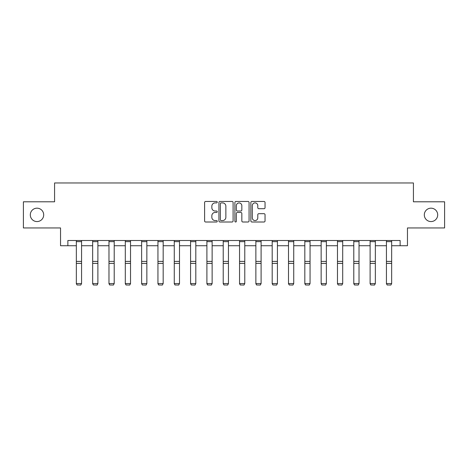 <?xml version="1.0" encoding="UTF-8"?>
<svg xmlns="http://www.w3.org/2000/svg" width="468" height="468" viewBox="0 0 468 468"><rect width="100%" height="100%" fill="white"/><g stroke="black" fill="none" stroke-linecap="round" stroke-linejoin="round"><path stroke-width="0.7" d="M217.263 202.182A0.72 0.72 0 0 0 216.544 201.462L205.633 201.462A1.03 1.03 0 0 0 204.604 202.492L204.604 220.978A1.03 1.03 0 0 0 205.633 222.002L216.544 222.002A0.72 0.72 0 0 0 217.263 221.282A0.72 0.72 0 0 0 216.544 220.563L215.128 220.563A3.288 3.288 0 0 1 211.846 217.281L211.846 215.736A3.288 3.288 0 0 1 215.128 212.454L216.544 212.454A0.72 0.72 0 0 0 217.263 211.735A0.72 0.72 0 0 0 216.544 211.015L215.128 211.015A3.288 3.288 0 0 1 211.846 207.728L211.846 206.189A3.288 3.288 0 0 1 215.128 202.901L216.544 202.901A0.72 0.72 0 0 0 217.263 202.182M424.306 214.87A6.698 6.698 0 0 0 430.999 221.569A6.698 6.698 0 0 0 437.697 214.87A6.698 6.698 0 0 0 430.999 208.178A6.698 6.698 0 0 0 424.306 214.87M30.303 214.87A6.698 6.698 0 0 0 37.001 221.569A6.698 6.698 0 0 0 43.694 214.87A6.698 6.698 0 0 0 37.001 208.178A6.698 6.698 0 0 0 30.303 214.87M264.01 208.705A1.03 1.03 0 0 0 265.04 207.675L265.04 202.492A1.03 1.03 0 0 0 264.01 201.462L251.895 201.462A1.03 1.03 0 0 0 250.866 202.492L250.866 220.978A1.03 1.03 0 0 0 251.895 222.002L264.01 222.002A1.03 1.03 0 0 0 265.04 220.978L265.04 214.713A1.03 1.03 0 0 0 264.01 213.683L258.827 213.683A1.03 1.03 0 0 0 257.798 214.713L257.798 217.819A2.749 2.749 0 0 1 255.054 220.563A2.749 2.749 0 0 1 252.305 217.819L252.305 205.651A2.749 2.749 0 0 1 255.054 202.901A2.749 2.749 0 0 1 257.798 205.651L257.798 207.675A1.03 1.03 0 0 0 258.827 208.705L264.01 208.705M67.866 245.735L67.866 240.505L400.134 240.505L400.134 245.735L407.458 245.735L407.458 227.951L444.6 227.951L444.6 201.796L413.425 201.796L413.425 182.965L54.575 182.965L54.575 201.796L23.4 201.796L23.4 227.951L60.542 227.951L60.542 245.735L76.337 245.735M233.099 202.492A1.03 1.03 0 0 0 232.075 201.462L219.954 201.462A1.03 1.03 0 0 0 218.93 202.492L218.93 220.978A1.03 1.03 0 0 0 219.954 222.002L232.075 222.002A1.03 1.03 0 0 0 233.099 220.978L233.099 202.492M235.925 201.462L248.046 201.462A1.03 1.03 0 0 1 249.07 202.492L249.07 220.978A1.03 1.03 0 0 1 248.046 222.002L242.857 222.002A1.03 1.03 0 0 1 241.833 220.978L241.833 213.478A1.03 1.03 0 0 0 240.804 212.454L237.364 212.454A1.03 1.03 0 0 0 236.334 213.478L236.334 221.282A0.72 0.72 0 0 1 235.615 222.002A0.72 0.72 0 0 1 234.901 221.282L234.901 202.492A1.03 1.03 0 0 1 235.925 201.462M81.567 245.735L92.658 245.735M97.888 245.735L108.98 245.735M114.21 245.735L125.301 245.735M130.531 245.735L141.623 245.735M146.853 245.735L157.944 245.735M163.174 245.735L174.26 245.735M179.496 245.735L190.581 245.735M195.811 245.735L206.903 245.735M212.133 245.735L223.224 245.735M228.454 245.735L239.546 245.735M244.776 245.735L255.867 245.735M261.097 245.735L272.189 245.735M277.419 245.735L288.504 245.735M293.74 245.735L304.826 245.735M310.056 245.735L321.147 245.735M326.377 245.735L337.469 245.735M342.699 245.735L353.79 245.735M359.02 245.735L370.112 245.735M375.342 245.735L386.433 245.735M391.663 245.735L400.134 245.735M221.089 202.901A0.72 0.72 0 0 0 220.369 203.621L220.369 219.849A0.72 0.72 0 0 0 221.089 220.563L222.575 220.563A3.288 3.288 0 0 0 225.863 217.281L225.863 206.189A3.288 3.288 0 0 0 222.575 202.901L221.089 202.901M241.833 205.704A2.749 2.749 0 0 0 239.084 202.954A2.749 2.749 0 0 0 236.334 205.704L236.334 209.986A1.03 1.03 0 0 0 237.364 211.015L240.804 211.015A1.03 1.03 0 0 0 241.833 209.986L241.833 205.704M76.337 283.737L77.121 285.035L76.337 283.549L81.567 283.549L80.783 285.035L77.121 284.959L80.783 285.035M81.567 240.505L81.567 283.549L80.783 284.959M76.337 240.505L76.337 283.549L77.121 284.959M92.658 283.737L93.442 285.035L92.658 283.549L97.888 283.549L97.104 285.035L93.442 284.959L97.104 285.035M108.98 283.737L109.764 285.035L108.98 283.549L114.21 283.549L113.426 285.035L109.764 284.959L113.426 285.035M97.888 240.505L97.888 283.549L97.104 284.959M92.658 240.505L92.658 283.549L93.442 284.959M114.21 240.505L114.21 283.549L113.426 284.959M108.98 240.505L108.98 283.549L109.764 284.959M125.301 283.737L126.085 285.035L125.301 283.549L130.531 283.549L129.747 285.035L126.085 284.959L129.747 285.035M141.623 283.737L142.407 285.035L141.623 283.549L146.853 283.549L146.069 285.035L142.407 284.959L146.069 285.035M157.944 283.737L158.728 285.035L157.944 283.549L163.174 283.549L162.39 285.035L158.728 284.959L162.39 285.035M130.531 240.505L130.531 283.549L129.747 284.959M125.301 240.505L125.301 283.549L126.085 284.959M146.853 240.505L146.853 283.549L146.069 284.959M141.623 240.505L141.623 283.549L142.407 284.959M163.174 240.505L163.174 283.549L162.39 284.959M157.944 240.505L157.944 283.549L158.728 284.959M174.26 283.737L175.05 285.035L174.26 283.549L179.496 283.549L178.706 285.035L175.05 284.959L178.706 285.035M179.496 240.505L179.496 283.549L178.706 284.959M174.26 240.505L174.26 283.549L175.05 284.959M190.581 283.737L191.365 285.035L190.581 283.549L195.811 283.549L195.027 285.035L191.365 284.959L195.027 285.035M195.811 240.505L195.811 283.549L195.027 284.959M190.581 240.505L190.581 283.549L191.365 284.959M206.903 283.737L207.687 285.035L206.903 283.549L212.133 283.549L211.349 285.035L207.687 284.959L211.349 285.035M212.133 240.505L212.133 283.549L211.349 284.959M206.903 240.505L206.903 283.549L207.687 284.959M223.224 283.737L224.008 285.035L223.224 283.549L228.454 283.549L227.67 285.035L224.008 284.959L227.67 285.035M228.454 240.505L228.454 283.549L227.67 284.959M223.224 240.505L223.224 283.549L224.008 284.959M239.546 283.737L240.33 285.035L239.546 283.549L244.776 283.549L243.992 285.035L240.33 284.959L243.992 285.035M244.776 240.505L244.776 283.549L243.992 284.959M239.546 240.505L239.546 283.549L240.33 284.959M255.867 283.737L256.651 285.035L255.867 283.549L261.097 283.549L260.313 285.035L256.651 284.959L260.313 285.035M261.097 240.505L261.097 283.549L260.313 284.959M255.867 240.505L255.867 283.549L256.651 284.959M272.189 283.737L272.973 285.035L272.189 283.549L277.419 283.549L276.635 285.035L272.973 284.959L276.635 285.035M277.419 240.505L277.419 283.549L276.635 284.959M272.189 240.505L272.189 283.549L272.973 284.959M288.504 283.737L289.294 285.035L288.504 283.549L293.74 283.549L292.95 285.035L289.294 284.959L292.95 285.035M293.74 240.505L293.74 283.549L292.95 284.959M288.504 240.505L288.504 283.549L289.294 284.959M304.826 283.737L305.61 285.035L304.826 283.549L310.056 283.549L309.272 285.035L305.61 284.959L309.272 285.035M310.056 240.505L310.056 283.549L309.272 284.959M304.826 240.505L304.826 283.549L305.61 284.959M321.147 283.737L321.931 285.035L321.147 283.549L326.377 283.549L325.593 285.035L321.931 284.959L325.593 285.035M326.377 240.505L326.377 283.549L325.593 284.959M321.147 240.505L321.147 283.549L321.931 284.959M337.469 283.737L338.253 285.035L337.469 283.549L342.699 283.549L341.915 285.035L338.253 284.959L341.915 285.035M342.699 240.505L342.699 283.549L341.915 284.959M337.469 240.505L337.469 283.549L338.253 284.959M353.79 283.737L354.574 285.035L353.79 283.549L359.02 283.549L358.236 285.035L354.574 284.959L358.236 285.035M359.02 240.505L359.02 283.549L358.236 284.959M353.79 240.505L353.79 283.549L354.574 284.959M370.112 283.737L370.896 285.035L370.112 283.549L375.342 283.549L374.558 285.035L370.896 284.959L374.558 285.035M375.342 240.505L375.342 283.549L374.558 284.959M370.112 240.505L370.112 283.549L370.896 284.959M386.433 283.737L387.217 285.035L386.433 283.549L391.663 283.549L390.879 285.035L387.217 284.959L390.879 285.035M391.663 240.505L391.663 283.549L390.879 284.959M386.433 240.505L386.433 283.549L387.217 284.959M81.567 240.523L76.337 240.523M81.567 261.413L76.337 261.413M81.567 263.396L76.337 263.396M81.567 241.646L76.337 241.646M97.888 240.523L92.658 240.523M97.888 261.413L92.658 261.413M97.888 263.396L92.658 263.396M97.888 241.646L92.658 241.646M114.21 240.523L108.98 240.523M114.21 261.413L108.98 261.413M114.21 263.396L108.98 263.396M114.21 241.646L108.98 241.646M130.531 240.523L125.301 240.523M130.531 261.413L125.301 261.413M130.531 263.396L125.301 263.396M130.531 241.646L125.301 241.646M146.853 240.523L141.623 240.523M146.853 261.413L141.623 261.413M146.853 263.396L141.623 263.396M146.853 241.646L141.623 241.646M163.174 240.523L157.944 240.523M163.174 261.413L157.944 261.413M163.174 263.396L157.944 263.396M163.174 241.646L157.944 241.646M179.496 240.523L174.26 240.523M179.496 261.413L174.26 261.413M179.496 263.396L174.26 263.396M179.496 241.646L174.26 241.646M195.811 240.523L190.581 240.523M195.811 261.413L190.581 261.413M195.811 263.396L190.581 263.396M195.811 241.646L190.581 241.646M212.133 240.523L206.903 240.523M212.133 261.413L206.903 261.413M212.133 263.396L206.903 263.396M212.133 241.646L206.903 241.646M228.454 240.523L223.224 240.523M228.454 261.413L223.224 261.413M228.454 263.396L223.224 263.396M228.454 241.646L223.224 241.646M244.776 240.523L239.546 240.523M244.776 261.413L239.546 261.413M244.776 263.396L239.546 263.396M244.776 241.646L239.546 241.646M261.097 240.523L255.867 240.523M261.097 261.413L255.867 261.413M261.097 263.396L255.867 263.396M261.097 241.646L255.867 241.646M277.419 240.523L272.189 240.523M277.419 261.413L272.189 261.413M277.419 263.396L272.189 263.396M277.419 241.646L272.189 241.646M293.74 240.523L288.504 240.523M293.74 261.413L288.504 261.413M293.74 263.396L288.504 263.396M293.74 241.646L288.504 241.646M310.056 240.523L304.826 240.523M310.056 261.413L304.826 261.413M310.056 263.396L304.826 263.396M310.056 241.646L304.826 241.646M326.377 240.523L321.147 240.523M326.377 261.413L321.147 261.413M326.377 263.396L321.147 263.396M326.377 241.646L321.147 241.646M342.699 240.523L337.469 240.523M342.699 261.413L337.469 261.413M342.699 263.396L337.469 263.396M342.699 241.646L337.469 241.646M359.02 240.523L353.79 240.523M359.02 261.413L353.79 261.413M359.02 263.396L353.79 263.396M359.02 241.646L353.79 241.646M375.342 240.523L370.112 240.523M375.342 261.413L370.112 261.413M375.342 263.396L370.112 263.396M375.342 241.646L370.112 241.646M391.663 240.523L386.433 240.523M391.663 261.413L386.433 261.413M391.663 263.396L386.433 263.396M391.663 241.646L386.433 241.646"/></g></svg>
